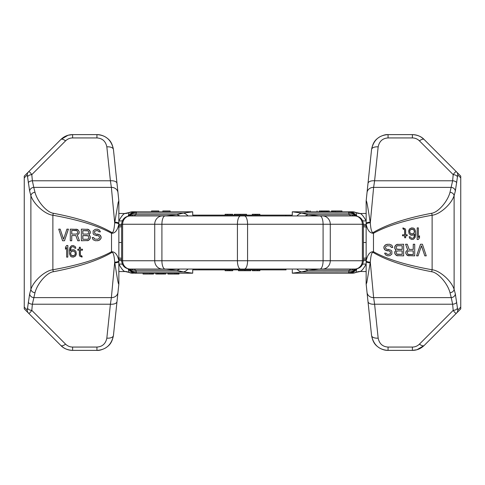 <?xml version="1.0" encoding="UTF-8"?>
<svg xmlns="http://www.w3.org/2000/svg" width="485" height="485" viewBox="0 0 485 485"><rect width="100%" height="100%" fill="white"/><g stroke="black" fill="none" stroke-linecap="round" stroke-linejoin="round"><path stroke-width="0.73" d="M118.855 206.816L118.855 215.17M118.855 222.433L118.855 278.184M53.308 271.745A4.147 0.424 79 0 1 52.877 269.769L52.877 215.231A4.147 0.424 -79 0 1 53.308 213.254C47.057 212.491 37.4 201.736 34.987 192.284L33.762 187.38L111.374 187.38L110.398 180.778A6.638 3.304 -6 0 1 117 183.409L118.831 200.79L118.182 202.415L114.696 222.833L111.374 187.38A6.638 5.953 -6 0 1 117.976 192.642L118.831 200.79A4.147 4.147 -0 0 1 118.855 201.226L118.831 224.161C117.467 230.399 115.03 233.437 111.52 233.273C98.267 225.877 78.722 219.863 52.877 215.231C45.372 214.515 33.786 204.494 30.888 195.679L29.664 191.102L27.245 174.885L24.25 177.88L24.25 307.12L27.245 310.115L29.664 293.898L30.888 289.321C33.853 280.403 45.402 270.491 52.877 269.769C78.74 265.131 98.285 259.117 111.52 251.727C115.163 251.745 117.6 254.783 118.831 260.839L118.855 283.773A4.147 4.147 0 0 1 118.831 284.21L113.435 335.517C111.471 344.883 105.972 349.837 96.933 350.382L72.617 350.382C68.136 350.346 64.226 348.727 60.88 345.52L28.409 313.049C29.015 313.674 30.143 312.776 31.804 310.37L32.368 304.222L34.987 292.716C37.454 283.155 47.081 272.515 53.308 271.745C79.17 266.774 98.722 260.318 111.956 252.394C113.32 252.418 114.236 255.674 114.696 262.167L114.818 262.821C118.34 285.386 118.352 283.47 118.831 284.21M24.25 177.88L24.25 176.11L60.88 139.48C64.226 136.273 68.136 134.654 72.617 134.618L68.064 135.254L60.88 139.48A6.638 2.51 -135 0 1 65.578 140.856L31.804 174.63C30.137 172.211 29.003 171.32 28.409 171.951A4.147 4.05 -135 0 0 27.245 174.885M27.245 310.115A4.147 4.05 135 0 0 28.409 313.049L24.25 308.89L24.25 307.12M28.269 302.143A4.147 2.067 5.2 0 0 32.368 304.222L110.398 304.222L106.833 338.142C105.657 343.762 102.353 346.733 96.933 347.06L72.617 347.06C69.931 347.042 67.585 346.066 65.578 344.144L31.804 310.37A4.147 2.067 5.2 0 1 27.706 308.296M29.664 293.898A4.147 3.686 17.9 0 0 33.762 297.62L111.374 297.62L110.398 304.222A6.638 3.304 -174 0 0 117 301.591L117.976 292.358A6.638 5.953 -174 0 1 111.374 297.62L114.696 262.167A4.147 1.328 178.4 0 0 118.831 260.839M29.664 191.102A4.147 3.686 -17.9 0 1 33.762 187.38L32.368 180.778L31.804 174.63A4.147 2.067 -5.2 0 0 27.706 176.704M28.269 182.857A4.147 2.067 -5.2 0 1 32.368 180.778L110.398 180.778L106.833 146.858C105.657 141.238 102.353 138.267 96.933 137.94L72.617 137.94C69.931 137.958 67.585 138.934 65.578 140.856M117.976 192.642L113.435 149.483C111.471 140.117 105.972 135.163 96.933 134.618L72.617 134.618L72.617 137.94M118.855 223.561A4.147 1.382 180 0 0 114.818 222.178M118.831 224.161A4.147 1.328 -178.4 0 0 114.696 222.833C114.181 229.52 113.272 232.782 111.956 232.606C98.704 224.676 79.152 218.22 53.308 213.254M64.511 240.76L68.409 229.138L66.918 229.138L63.547 239.275L60.176 229.138L58.733 229.138L62.583 240.76L64.511 240.76L68.361 229.138M63.571 239.196L60.176 229.138M71.731 240.76L71.78 235.564L75.824 235.564L77.745 240.76L79.431 240.76L77.267 235.073L78.952 233.588L79.194 231.86L78.23 230.126L77.267 229.387L70.283 229.138L70.283 240.76L71.731 240.76L71.731 235.564L75.824 235.564M79.431 240.76L77.315 235.073L79 233.588L79.243 231.86L78.279 230.126L76.06 229.138M87.136 240.76L89.355 239.766L90.319 238.038L90.077 236.062L88.87 234.825L90.319 232.848L90.077 231.115L88.391 229.387L81.359 229.138L81.359 240.76L88.337 240.512L90.022 238.778L90.265 236.801L88.822 234.825L90.022 233.588L90.265 231.86L89.301 230.126L87.136 229.138M67.791 257.123L67.845 245.507L66.639 245.507L65.481 247.235L65.481 249.211L66.639 247.483L66.639 257.123L67.791 257.123L67.791 245.507M65.481 249.211L66.639 247.562M73.374 257.123L75.357 256.135L75.933 255.146L76.321 253.91L75.933 251.436L74.393 249.951L73.429 249.708L71.453 249.951L70.295 250.945L70.489 248.963L71.065 247.483L72.223 246.738L73.374 246.738L74.92 248.223L75.878 248.223L75.108 246.495L73.186 245.507L71.453 245.749L69.913 247.483L69.331 250.448L69.525 253.91L70.489 256.135L71.453 256.874L73.374 257.123L75.302 256.135L76.266 253.91L75.878 251.436L74.338 249.951L73.374 249.708M70.349 250.897L71.119 247.483L72.271 246.738L73.374 246.738M75.878 248.223L75.163 246.495L73.186 245.507M100.377 231.86L99.461 230.126L97.297 229.138L95.078 229.387L93.15 230.872L93.15 233.837L94.114 234.825L98.449 235.813L99.649 237.05L99.17 238.535L97.485 239.275L94.648 239.026L93.684 237.541L92.192 237.541L93.15 239.766L95.563 240.76L98.691 240.512L100.613 239.026L101.098 238.038L101.098 236.801L99.649 234.825L96.042 234.085L94.599 233.34L94.599 231.363L96.042 230.624L98.206 230.872L98.928 231.86L100.377 231.86L99.413 230.126L97.242 229.138M96.097 235.564L97.485 235.564M97.485 240.76L99.704 240.014L101.147 238.038L100.668 235.813L99.704 234.825L97.485 234.085M96.097 234.085L94.648 233.34L94.648 231.363L96.097 230.624L97.485 230.624M77.861 250.199L79.346 250.199L79.346 255.146L79.734 256.135L82.044 257.123L82.092 256.135L80.552 255.389L80.364 254.649L80.364 250.199M82.044 257.123L82.044 256.135L81.08 255.886L80.31 254.649L80.31 250.199L82.48 250.199L82.48 249.211L80.31 249.211L80.31 247.235L79.346 247.235L79.346 249.211L77.861 249.211M80.364 249.211L80.31 247.235M76.303 234.085L71.78 234.085L71.78 230.375L77.024 230.624L77.745 232.6L77.509 233.34L76.303 234.085L71.731 234.085L71.731 230.375L76.303 230.375M82.856 230.624L88.1 230.872L88.822 232.103L88.579 233.34L87.379 234.085L82.856 234.085L82.856 230.624M87.379 239.275L82.856 239.275L82.856 235.564L88.1 235.813L88.822 237.789L88.579 238.535L87.379 239.275L82.802 239.275L82.802 235.564L87.379 235.564M73.568 255.886L72.271 255.886L71.119 255.146L70.543 252.921L71.695 251.188L74.15 251.188L75.302 252.921L75.108 254.401L74.15 255.637L71.647 255.637L70.489 253.661L71.065 251.685L72.223 250.945L73.568 250.945M111.956 232.606A4.147 0.364 -57.2 0 0 111.52 233.273L111.52 251.727L111.956 252.394M118.855 261.439A4.147 1.382 180 0 1 114.818 262.821M87.379 234.085L82.802 234.085L82.802 230.624L87.379 230.624M97.485 239.275L94.599 239.026L93.635 237.541M79.346 249.211L77.806 249.211L77.806 250.199L79.346 250.199M82.426 250.199L82.426 249.211M366.145 278.184L366.145 269.83M366.145 262.567L366.145 206.816M431.692 213.254A4.147 0.424 -101 0 1 432.123 215.231L432.123 269.769A4.147 0.424 101 0 1 431.692 271.745C437.943 272.509 447.6 283.264 450.013 292.716L451.238 297.62L373.626 297.62L374.602 304.222A6.638 3.304 174 0 1 368 301.591L366.169 284.21L366.818 282.585L370.304 262.167L373.626 297.62A6.638 5.953 174 0 1 367.024 292.358L366.169 284.21A4.147 4.147 180 0 1 366.145 283.773L366.169 260.839C367.533 254.601 369.97 251.563 373.48 251.727C386.733 259.123 406.278 265.137 432.123 269.769C439.628 270.484 451.214 280.506 454.112 289.321L455.336 293.898L457.755 310.115L460.75 307.12L460.75 177.88L457.755 174.885L455.336 191.102L454.112 195.679C451.147 204.597 439.598 214.509 432.123 215.231C406.26 219.869 386.715 225.883 373.48 233.273C369.837 233.255 367.4 230.217 366.169 224.161L366.145 201.226A4.147 4.147 0 0 1 366.169 200.79L371.565 149.483C373.529 140.117 379.027 135.163 388.067 134.618L412.383 134.618C416.864 134.654 420.774 136.273 424.12 139.48L456.591 171.951C455.985 171.326 454.857 172.223 453.196 174.63L452.632 180.778L450.013 192.284C447.546 201.845 437.919 212.485 431.692 213.254C405.83 218.226 386.278 224.682 373.044 232.606C371.68 232.582 370.764 229.326 370.304 222.833L370.182 222.178C366.66 199.614 366.648 201.53 366.169 200.79M460.75 307.12L460.75 308.89L424.12 345.52C420.774 348.727 416.864 350.346 412.383 350.382L416.936 349.746L424.12 345.52A6.638 2.51 45 0 1 419.422 344.144L453.196 310.37C454.863 312.789 455.997 313.68 456.591 313.049A4.147 4.05 45 0 0 457.755 310.115M457.755 174.885A4.147 4.05 -45 0 0 456.591 171.951L460.75 176.11L460.75 177.88M456.731 182.857A4.147 2.067 -174.8 0 0 452.632 180.778L374.602 180.778L378.167 146.858C379.343 141.238 382.647 138.267 388.067 137.94L412.383 137.94C415.069 137.958 417.415 138.934 419.422 140.856L453.196 174.63A4.147 2.067 -174.8 0 1 457.294 176.704M455.336 191.102A4.147 3.686 -162.1 0 0 451.238 187.38L373.626 187.38L374.602 180.778A6.638 3.304 6 0 0 368 183.409L367.024 192.642A6.638 5.953 6 0 1 373.626 187.38L370.304 222.833A4.147 1.328 -1.6 0 0 366.169 224.161M455.336 293.898A4.147 3.686 162.1 0 1 451.238 297.62L452.632 304.222L453.196 310.37A4.147 2.067 174.8 0 0 457.294 308.296M456.731 302.143A4.147 2.067 174.8 0 1 452.632 304.222L374.602 304.222L378.167 338.142C379.343 343.762 382.647 346.733 388.067 347.06L412.383 347.06C415.069 347.042 417.415 346.066 419.422 344.144M367.024 292.358L371.565 335.517C373.529 344.883 379.027 349.837 388.067 350.382L412.383 350.382L412.383 347.06M366.145 261.439A4.147 1.382 0 0 0 370.182 262.821M366.169 260.839A4.147 1.328 1.6 0 0 370.304 262.167C370.819 255.48 371.728 252.218 373.044 252.394C386.296 260.324 405.848 266.78 431.692 271.745M420.489 244.24L416.591 255.862L418.082 255.862L421.453 245.725L424.824 255.862L426.266 255.862L422.417 244.24L420.489 244.24L416.639 255.862M421.429 245.804L424.824 255.862M413.268 244.24L413.22 249.435L409.176 249.435L407.254 244.24L405.569 244.24L407.733 249.927L406.048 251.412L405.806 253.14L406.769 254.874L407.733 255.613L414.717 255.862L414.717 244.24L413.268 244.24L413.268 249.435L409.176 249.435M405.569 244.24L407.685 249.927L406 251.412L405.757 253.14L406.721 254.874L408.94 255.862M397.864 244.24L395.645 245.234L394.681 246.962L394.923 248.938L396.13 250.175L394.681 252.151L394.923 253.885L396.609 255.613L403.641 255.862L403.641 244.24L396.663 244.488L394.978 246.222L394.735 248.199L396.178 250.175L394.978 251.412L394.735 253.14L395.699 254.874L397.864 255.862M417.209 227.877L417.155 239.493L418.361 239.493L419.519 237.765L419.519 235.789L418.361 237.517L418.361 227.877L417.209 227.877L417.209 239.493M419.519 235.789L418.361 237.438M411.626 227.877L409.643 228.865L409.067 229.854L408.679 231.09L409.067 233.564L410.607 235.049L411.571 235.292L413.547 235.049L414.705 234.055L414.511 236.037L413.935 237.517L412.777 238.262L411.626 238.262L410.08 236.777L409.122 236.777L409.892 238.505L411.813 239.493L413.547 239.25L415.087 237.517L415.669 234.552L415.475 231.09L414.511 228.865L413.547 228.126L411.626 227.877L409.698 228.865L408.734 231.09L409.122 233.564L410.662 235.049L411.626 235.292M414.651 234.103L413.881 237.517L412.729 238.262L411.626 238.262M409.122 236.777L409.837 238.505L411.813 239.493M384.623 253.14L385.539 254.874L387.703 255.862L389.922 255.613L391.85 254.128L391.85 251.163L390.886 250.175L386.551 249.187L385.351 247.95L385.83 246.465L387.515 245.725L390.352 245.974L391.316 247.459L392.808 247.459L391.85 245.234L389.437 244.24L386.309 244.488L384.387 245.974L383.902 246.962L383.902 248.199L385.351 250.175L388.958 250.915L390.401 251.66L390.401 253.637L388.958 254.376L386.794 254.128L386.072 253.14L384.623 253.14L385.587 254.874L387.757 255.862M388.903 249.435L387.515 249.435M387.515 244.24L385.296 244.986L383.853 246.962L384.332 249.187L385.296 250.175L387.515 250.915M388.903 250.915L390.352 251.66L390.352 253.637L388.903 254.376L387.515 254.376M407.139 234.801L405.654 234.801L405.654 229.854L405.266 228.865L402.956 227.877L402.908 228.865L404.448 229.611L404.635 230.351L404.635 234.801M402.956 227.877L402.956 228.865L403.92 229.114L404.69 230.351L404.69 234.801L402.52 234.801L402.52 235.789L404.69 235.789L404.69 237.765L405.654 237.765L405.654 235.789L407.139 235.789M404.635 235.789L404.69 237.765M408.697 250.915L413.22 250.915L413.22 254.625L407.976 254.376L407.254 252.4L407.491 251.66L408.697 250.915L413.268 250.915L413.268 254.625L408.697 254.625M402.144 254.376L396.9 254.128L396.178 252.897L396.421 251.66L397.621 250.915L402.144 250.915L402.144 254.376M397.621 245.725L402.144 245.725L402.144 249.435L396.9 249.187L396.178 247.211L396.421 246.465L397.621 245.725L402.198 245.725L402.198 249.435L397.621 249.435M411.432 229.114L412.729 229.114L413.881 229.854L414.457 232.079L413.305 233.812L410.85 233.812L409.698 232.079L409.892 230.599L410.85 229.363L413.353 229.363L414.511 231.339L413.935 233.315L412.777 234.055L411.432 234.055M373.044 252.394A4.147 0.364 122.8 0 0 373.48 251.727L373.48 233.273L373.044 232.606M366.145 223.561A4.147 1.382 0 0 1 370.182 222.178M397.621 250.915L402.198 250.915L402.198 254.376L397.621 254.376M387.515 245.725L390.401 245.974L391.365 247.459M405.654 235.789L407.194 235.789L407.194 234.801L405.654 234.801M402.574 234.801L402.574 235.789M366.145 271.545L360.119 271.473C361.555 271.182 363.556 268.738 366.126 264.137L366.145 264.076M366.145 213.455L360.119 213.527C361.555 213.818 363.556 216.262 366.126 220.863L366.145 220.924M366.145 259.439A9.961 5.784 8.3 0 0 363.38 259.511M366.145 259.475A9.961 5.796 7.9 0 0 363.38 259.56M360.088 271.545L355.899 272.406L356.845 268.866M355.008 269.054A8.3 8.051 22.5 0 1 348.576 271.927L348.691 272.94L349.291 273.207L352.383 273.207L292.291 273.207L292.291 269.884L292.291 273.188L301.524 271.927A13.277 8.803 -101.8 0 1 296.959 269.054M179.013 273.207L179.013 274.037L167.949 274.037L167.949 273.182L192.709 273.207L192.709 269.884L286.089 269.884A13.277 7.311 -90 0 1 285.616 269.054M199.383 215.946A13.277 7.311 90 0 0 198.911 215.116L192.709 215.116L192.709 211.812L183.475 213.073L136.424 213.073L136.309 212.06L135.709 211.793L192.709 211.793L192.709 215.116L292.291 215.116L292.291 211.812L292.291 215.116L286.089 215.116A13.277 7.311 90 0 0 285.616 215.946M355.008 215.946A8.3 8.051 -22.5 0 0 348.576 213.073L348.691 212.06L349.291 211.793L352.383 211.793L341.949 211.793M360.119 213.527A9.961 9.93 -8.1 0 1 355.899 212.594A8.3 8.221 -90 0 0 352.383 211.793L355.996 212.575L356.845 216.134M366.145 225.525A9.961 5.796 -7.9 0 1 363.38 225.44M366.145 225.561A9.961 5.784 -8.3 0 1 363.38 225.489M348.6 213.121L349.303 214.667L350.679 215.946L318.603 215.946L308.363 214.667L301.524 213.073L348.6 213.121A8.3 8.045 -24.5 0 1 354.996 215.946M305.192 215.946A13.277 9.797 104.6 0 1 308.363 214.667L349.303 214.667A8.3 8.045 -24.5 0 1 353.923 215.946M244.404 269.054L129.919 269.054L244.404 269.054A8.3 3.177 -90 0 0 247.58 260.754L237.42 260.754L237.42 224.246L121.62 224.246C122.117 219.202 124.881 216.437 129.919 215.946L322.61 215.946L129.919 215.946M355.05 269.054L322.61 269.054A8.3 7.669 -90 0 0 330.279 260.754L323.089 260.754L323.089 224.246L247.58 224.246L247.58 260.754L323.089 260.754A8.3 3.177 -90 0 1 319.912 269.054M354.996 269.054A8.3 8.045 24.5 0 1 348.6 271.879L301.524 271.927L308.363 270.333L318.603 269.054L354.699 269.054A8.3 7.669 -90 0 0 362.368 260.754L362.368 224.246L330.279 224.246L330.279 260.754L363.38 260.754L363.38 224.246L362.368 224.246A8.3 7.669 90 0 0 354.699 215.946L322.61 215.946A8.3 7.669 90 0 1 330.279 224.246L323.089 224.246A8.3 3.177 90 0 0 319.912 215.946M134.321 269.054L135.697 270.333A8.3 8.045 155.5 0 1 131.077 269.054M130.004 269.054A8.3 8.045 155.5 0 0 136.4 271.879L135.697 270.333L176.637 270.333L166.397 269.054M350.679 215.946L355.05 215.946M118.855 220.924L118.873 220.863C121.462 216.243 123.463 213.794 124.881 213.527L118.855 213.455M118.855 264.076L118.873 264.137C121.462 268.757 123.463 271.206 124.881 271.473L129.101 272.406L128.155 268.866M118.855 259.439A9.961 5.784 171.7 0 1 121.62 259.511M136.4 271.879L136.424 271.927A8.3 8.051 157.5 0 1 129.992 269.054M118.855 259.475A9.961 5.796 172.1 0 1 121.62 259.56M199.383 269.054A13.277 7.311 -90 0 1 198.911 269.884L192.709 269.884L192.709 273.188L183.475 271.927L136.424 271.927L136.309 272.94A8.3 8.172 -126.4 0 1 129.392 269.036M155.776 273.207L143.051 273.182L143.051 274.013L152.442 274.037L143.051 274.037M165.731 274.013L164.075 274.013L164.075 273.182L165.731 273.182L165.731 274.013L157.437 274.037L157.437 273.182L155.776 273.182L155.776 274.013L157.437 274.037L155.776 274.013M164.075 273.207L157.437 273.207M167.949 273.207L165.731 273.207M136.309 272.94L132.617 273.207A8.3 8.221 -90 0 1 129.101 272.406A9.961 9.93 171.9 0 0 124.881 271.473M143.051 273.207L135.709 273.207A8.3 8.221 -90 0 1 128.525 268.939M152.181 273.2L152.181 274.031M153.011 273.207L153.011 274.037L152.442 274.037M177.704 274.037L167.949 274.013M144.712 274.037L150.799 274.037M153.563 274.037L153.563 273.207L153.011 274.037M348.6 271.879L349.303 270.333L350.679 269.054M305.192 269.054A13.277 9.797 -104.6 0 0 308.363 270.333L349.303 270.333A8.3 8.045 24.5 0 0 353.923 269.054M348.691 272.94A8.3 8.172 -53.6 0 0 355.608 269.036M225.125 269.884L225.125 270.715L232.721 270.715L232.721 269.884M250.703 269.884L250.703 270.715L238.444 270.715L238.444 269.884M259.875 269.884L259.875 270.715L252.279 270.715L252.279 269.884M229.981 269.884L229.981 270.715M250.357 269.884L250.357 270.715M254.128 269.884L254.128 270.715M257.668 269.884L257.668 270.715M149.689 273.182L149.689 274.013M151.071 273.188L151.071 274.019M163.797 273.207L163.797 274.037M163.245 273.207L163.245 274.037M162.414 273.207L162.414 274.037M161.305 273.207L161.305 274.037M160.202 273.207L160.202 274.037M159.092 273.207L159.092 274.037M158.268 273.207L158.268 274.037M157.71 273.207L157.71 274.037M178.735 273.207L178.735 274.037M178.183 273.207L178.183 274.037M177.073 273.2L177.073 274.031M175.97 273.188L175.97 274.019M174.588 273.182L174.588 274.013M124.881 213.527A9.961 9.93 -171.9 0 0 129.101 212.594L132.617 211.793A8.3 8.221 90 0 0 129.101 212.594L128.155 216.134M128.525 216.061A8.3 8.221 90 0 1 135.709 211.793L132.617 211.793M136.309 212.06A8.3 8.172 126.4 0 0 129.392 215.964M305.986 211.793L305.986 210.963L307.926 210.969L307.926 211.799L292.291 211.793L301.524 213.073A13.277 8.803 101.8 0 0 296.959 215.946M331.437 210.963L331.437 211.793L331.716 210.963L341.949 210.963L341.949 211.818L335.311 211.818L335.311 210.987L341.949 210.987M335.311 211.818L329.224 211.793M319.269 211.793L317.051 211.793M327.563 211.793L320.924 211.793M307.296 210.963L307.926 210.969M319.269 210.987L320.924 210.987L320.924 211.818L319.269 211.818L319.269 210.987L329.224 210.963L327.563 210.987L327.563 211.818L329.224 211.818L329.224 210.987M332.558 210.963L335.311 210.987M340.288 210.963L334.201 210.963M307.926 211.799L317.051 211.818L317.051 210.987M306.817 211.793L306.817 210.963M309.03 211.812L309.03 210.981M310.412 211.818L310.412 210.987M332.819 211.799L332.819 210.969M331.989 211.793L331.989 210.963M333.929 211.812L333.929 210.981M348.691 212.06A8.3 8.172 53.6 0 1 355.608 215.964M134.321 215.946L135.697 214.667L136.4 213.121A8.3 8.045 -155.5 0 0 130.004 215.946M136.4 213.121L136.424 213.073A8.3 8.051 -157.5 0 0 129.992 215.946M118.855 225.525A9.961 5.796 -172.1 0 0 121.62 225.44M118.855 225.561A9.961 5.784 -171.7 0 0 121.62 225.489M188.041 215.946A13.277 8.803 78.2 0 0 183.475 213.073L176.637 214.667L135.697 214.667A8.3 8.045 -155.5 0 0 131.077 215.946M179.808 215.946A13.277 9.797 75.4 0 0 176.637 214.667L166.397 215.946M321.203 211.793L321.203 210.963M321.755 211.793L321.755 210.963M322.586 211.793L322.586 210.963M323.695 211.793L323.695 210.963M324.798 211.793L324.798 210.963M325.908 211.793L325.908 210.963M326.732 211.793L326.732 210.963M327.29 211.793L327.29 210.963M306.265 211.793L306.265 210.963M162.833 211.793L162.833 210.963L170.138 210.963L170.138 211.793M151.55 211.793L151.55 210.963L158.85 210.963L158.85 211.793M259.875 215.116L259.875 214.285L252.279 214.285L252.279 215.116M234.297 215.116L234.297 214.285L246.556 214.285L246.556 215.116M225.125 215.116L225.125 214.285L232.721 214.285L232.721 215.116M255.019 215.116L255.019 214.285M234.643 215.116L234.643 214.285M230.872 215.116L230.872 214.285M227.332 215.116L227.332 214.285M34.987 292.716A4.147 3.365 12.7 0 1 30.888 289.321L30.888 195.679A4.147 3.365 -12.7 0 1 34.987 192.284M96.933 137.94L96.933 134.618C99.601 134.545 102.371 135.285 105.245 136.849C108.531 139.074 111.811 141.074 113.435 149.483L113.435 149.483A6.638 3.304 -6 0 0 106.833 146.858M106.833 338.142A6.638 3.304 -174 0 0 113.435 335.517L113.435 335.517C111.811 343.926 108.531 345.926 105.245 348.151C101.801 349.873 99.031 350.619 96.933 350.382L96.933 347.06M65.578 344.144A6.638 2.51 -45 0 1 60.88 345.52L60.88 345.52C63.608 348.454 67.518 350.073 72.617 350.382L72.617 347.06M450.013 192.284A4.147 3.365 -167.3 0 1 454.112 195.679L454.112 289.321A4.147 3.365 167.3 0 1 450.013 292.716M388.067 347.06L388.067 350.382C385.399 350.455 382.629 349.715 379.755 348.151C376.469 345.926 373.189 343.926 371.565 335.517L371.565 335.517A6.638 3.304 174 0 0 378.167 338.142M378.167 146.858A6.638 3.304 6 0 0 371.565 149.483L371.565 149.483C373.189 141.074 376.469 139.074 379.755 136.849C383.199 135.127 385.969 134.381 388.067 134.618L388.067 137.94M419.422 140.856A6.638 2.51 135 0 1 424.12 139.48L424.12 139.48C421.392 136.546 417.482 134.927 412.383 134.618L412.383 137.94M366.145 226.944A9.961 5.335 -3.8 0 1 363.38 226.737M363.38 242.5L366.145 242.5M366.145 258.056A9.961 5.335 3.8 0 0 363.38 258.262M366.145 260.469A9.961 6.153 -0.7 0 0 363.38 260.821M366.126 264.137A9.961 7.323 13.4 0 0 362.604 264.252M360.119 271.473A9.961 9.93 8.1 0 0 355.899 272.406A8.3 8.221 90 0 1 352.383 273.207L355.996 272.424M366.126 220.863A9.961 7.323 -13.4 0 1 362.604 220.748M366.145 224.531A9.961 6.153 0.7 0 1 363.38 224.179M244.404 215.946A8.3 3.177 90 0 1 247.58 224.246L237.42 224.246A8.3 3.177 90 0 1 240.596 215.946M240.596 269.054A8.3 3.177 -90 0 1 237.42 260.754L154.721 260.754L154.721 224.246A8.3 7.669 90 0 1 162.39 215.946M188.041 269.054A13.277 8.803 -78.2 0 1 183.475 271.927L176.637 270.333A13.277 9.797 -75.4 0 0 179.808 269.054M130.301 215.946A8.3 7.669 90 0 0 122.632 224.246L122.632 260.754L121.62 260.754C122.117 265.798 124.881 268.563 129.919 269.054M118.855 242.5L121.62 242.5M118.855 258.056A9.961 5.335 176.2 0 1 121.62 258.262M118.855 226.944A9.961 5.335 -176.2 0 0 121.62 226.737M118.855 260.469A9.961 6.153 -179.3 0 1 121.62 260.821M349.291 273.207A8.3 8.221 -90 0 0 356.475 268.939M227.841 269.884L227.841 270.715M229.175 269.884L229.175 270.715M244.931 269.884L244.931 270.715M118.873 264.137A9.961 7.323 166.6 0 1 122.396 264.252M118.873 220.863A9.961 7.323 -166.6 0 0 122.396 220.748M118.855 224.531A9.961 6.153 179.3 0 0 121.62 224.179M349.291 211.793A8.3 8.221 90 0 1 356.475 216.061M257.159 215.116L257.159 214.285M255.825 215.116L255.825 214.285M240.069 215.116L240.069 214.285M162.39 269.054A8.3 7.669 -90 0 1 154.721 260.754L122.632 260.754A8.3 7.669 -90 0 0 130.301 269.054M165.088 215.946A8.3 3.177 90 0 0 161.911 224.246L161.911 260.754A8.3 3.177 -90 0 0 165.088 269.054M360.088 213.455L355.996 212.575M154.533 269.054L330.467 269.054M330.467 215.946L154.533 215.946M121.62 224.246L121.62 260.754M118.855 271.545L124.912 271.545M363.38 260.754C362.883 265.798 360.119 268.563 355.081 269.054M132.617 273.207L129.004 272.424M124.912 213.455L129.004 212.575M363.38 224.246C362.883 219.202 360.119 216.437 355.081 215.946"/></g></svg>
